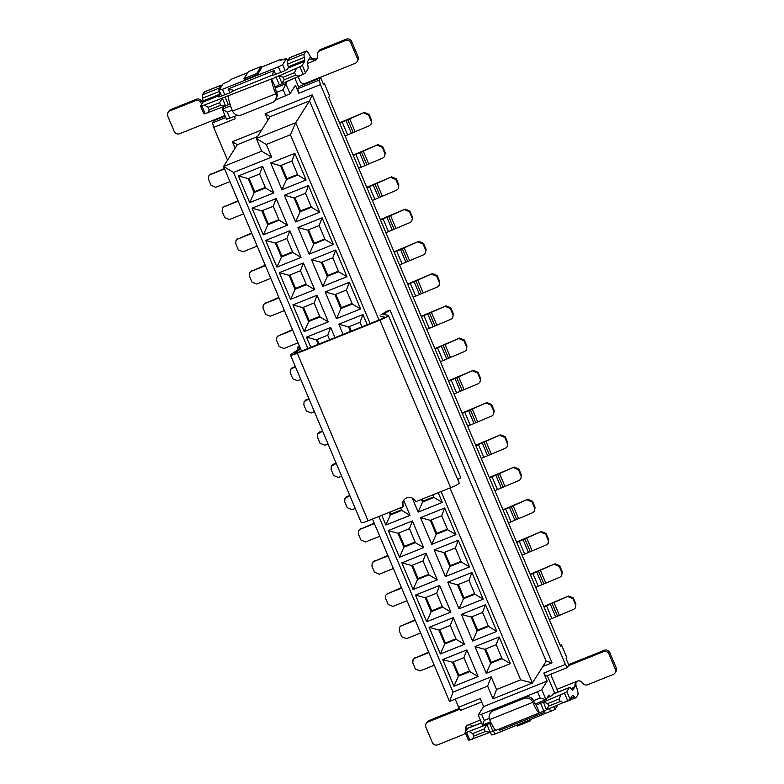 <?xml version="1.0" encoding="UTF-8"?>
<svg xmlns="http://www.w3.org/2000/svg" width="784" height="784" viewBox="0 0 784 784"><rect width="100%" height="100%" fill="white"/><g stroke="black" fill="none" stroke-linecap="round" stroke-linejoin="round"><path stroke-width="1.18" d="M379.956 315.981L384.591 317.148L380.318 319.451L297.734 352.555L294.333 353.486L300.605 348.9M299.498 346.283L297.244 347.332L299.88 347.185M300.213 347.969L291.178 354.348A8.32 0.941 -22.9 0 0 290.492 355.113A8.32 0.941 -22.9 0 0 297.293 353.251L379.887 320.146A8.32 0.941 -22.9 0 0 388.423 315.531A8.32 0.941 -22.9 0 0 388.286 315.433L383.582 314.296L390.011 310.15L386.816 311.189L381.063 314.756M403.74 500.212A6.938 6.801 -147.7 0 0 403.456 506.111L403.015 506.797A6.938 6.801 32.3 0 1 409.905 497.448A6.938 6.801 32.3 0 1 415.726 501.711L450.673 487.697A8.32 0.941 -22.9 0 0 459.208 483.081L388.423 315.531M390.011 310.15L460.786 477.711L457.738 479.592M290.492 355.113L361.277 522.673A8.32 0.941 -22.9 0 0 368.068 520.811L403.015 506.797M297.244 347.332L298.126 349.439M261.738 129.928L232.368 141.698L237.356 144.668L257.534 136.583M265.129 113.729L270.117 116.698L309.513 100.901L312.15 94.884L265.129 113.729L267.883 120.226M270.117 116.698L256.309 138.513L295.705 122.716L309.513 100.901L546.193 661.206L552.054 662.803L312.15 94.884M237.356 144.668L223.548 166.482L261.67 151.204L256.309 138.513L266.286 144.452L290.423 134.77L295.705 122.716L379.025 319.97M301.507 351.046L223.548 166.482L233.524 172.421L271.646 157.143L261.67 151.204M271.646 157.143L266.286 144.452M232.368 141.698L235.122 148.205M449.996 487.971L532.385 683.031L546.193 661.206M372.478 519.047L449.506 701.406L453.044 692.105L378.858 516.489M307.896 348.488L233.524 172.421M290.423 134.77L370.156 323.527M441.127 491.529L520.674 679.846L532.385 683.031L492.989 698.818L487.628 686.118L449.506 701.406M455.2 699.122L458.63 707.227L480.229 698.564L483.61 706.56L547.144 681.09L543.773 673.093L565.372 664.44L320.431 84.584L319.255 80.086L320.715 77.792L298.488 86.701M275.135 100.244L290.07 93.747L295.45 85.25L298.831 93.247L320.431 84.584M225.204 116.071L213.963 120.579L212.513 122.872L213.689 127.371L235.288 118.707L234.387 116.581M213.689 127.371L227.546 160.171M552.054 662.803L542.851 666.488M237.709 115.248L226.537 119.207L222.303 109.182L230.565 105.869M285.827 95.962L283.2 89.739L276.634 92.365A6.938 6.801 32.3 0 1 276.154 98.647L275.282 100.019A6.938 6.801 -147.7 0 0 275.772 93.766A13.867 2.215 -111.8 0 1 271.744 79.066L299.89 66.767A6.938 0.784 -22.9 0 0 302.261 65.209L304.721 61.319L288.208 67.943L287.336 69.315L283.083 71.54L272.597 75.47M232.191 110.181L227.282 112.151L229.908 118.374M290.07 93.747L285.837 83.712L283.2 89.739M275.164 87.994L285.837 83.712L287.512 81.066M223.969 106.536L222.303 109.182L227.282 112.151M224.832 94.884L222.47 89.278L219.089 90.121L221.647 96.158M285.16 70.629L282.632 64.651L278.379 66.865L280.75 72.471M278.379 66.865L222.47 89.278M273.998 70.55L228.252 88.896L234.102 90.483L272.224 75.205L273.998 70.55L275.664 74.509M229.918 92.845L228.252 88.896M219.089 90.121L223.019 83.917L229.81 80.683L230.535 79.537L247.803 72.608M212.513 122.872L225.831 117.531M298.831 93.247L297.655 88.749L319.255 80.086M294.862 78.116L298.675 87.142L297.655 88.749M287.61 60.946L286.552 58.447L282.632 64.651M281.672 59.888L281.368 59.163L280.633 60.309L286.552 58.447M320.715 77.792L323.498 84.388L324.223 83.241L323.194 83.663M261.474 67.13L281.368 59.163M324.223 83.241L329.594 95.932L328.721 97.314L560.57 646.192L561.442 644.82L560.207 645.32M261.719 67.718L257.221 74.833L244.51 79.929L243.971 78.665L248.479 71.54L261.18 66.454L261.719 67.718M261.18 66.454L256.682 73.569L257.221 74.833M256.682 73.569L243.971 78.665M218.765 96.961L229.457 93.031L234.102 90.483M221.96 85.593A12.485 1.999 68.2 0 0 221.068 85.172A12.485 1.999 68.2 0 0 220.882 85.338L219.128 88.122A16.64 2.666 68.2 0 0 219.118 91.542L219.589 94.305L203.066 100.93A5.547 0.892 -111.8 0 1 203.066 102.067L200.606 105.958A6.938 0.784 -22.9 0 0 200.567 106.105A6.938 0.784 -22.9 0 0 201.949 106.026L272.087 78.684M218.707 96.824L219.579 95.442L203.066 102.067M309.308 58.771L307.485 61.613A8.32 1.333 -111.8 0 0 307.475 63.318L307.955 66.091A13.867 2.215 68.2 0 1 307.945 68.933L305.486 72.824A6.938 0.784 157.1 0 1 303.104 74.382L275.008 86.779A5.547 0.892 68.2 0 0 276.644 92.385L275.772 93.766L232.564 111.083A6.938 6.801 -147.7 0 0 241.599 114.885L272.097 102.665A6.938 6.801 -147.7 0 0 275.282 100.019M229.996 104.174L205.163 113.641A6.938 0.784 157.1 0 1 203.781 113.729L200.567 106.105M228.536 96.383L228.536 96.383A13.867 2.215 68.2 0 0 232.564 111.083M294.539 72.657L295.617 75.195L284.171 79.782L281.946 83.3L278.732 75.685L283.102 77.244L294.539 72.657L296.303 68.639M295.617 75.195L299.517 76.254M317.373 58.104A4.165 4.077 32.3 0 1 315.972 59.035L312.306 58.78L310.474 56.879A12.485 1.999 68.2 0 0 306.211 51.048A12.485 1.999 68.2 0 0 306.025 51.205L304.27 53.998A16.64 2.666 68.2 0 0 304.261 57.408L304.731 60.182A5.547 0.892 -111.8 0 1 304.721 61.319M304.731 60.182L288.208 66.807A5.547 0.892 -111.8 0 1 288.208 67.943M288.208 66.807L287.738 64.033A16.64 2.666 -111.8 0 1 287.748 60.613L289.512 57.83A12.485 1.999 -111.8 0 1 289.688 57.673L306.211 51.048M356.916 61.848A4.165 4.077 -147.7 0 0 357.21 58.094L350.781 42.855A4.165 4.077 -147.7 0 0 345.352 40.582L319.872 50.793A4.165 4.077 -147.7 0 0 317.961 52.371L318.833 50.999A4.165 4.077 32.3 0 1 320.744 49.412L346.224 39.2A4.165 4.077 32.3 0 1 351.653 41.483L358.082 56.713A4.165 4.077 32.3 0 1 357.788 60.466L356.916 61.848A4.165 4.077 -147.7 0 1 355.005 63.426L305.446 83.29A4.165 4.077 32.3 0 1 300.027 81.007L298.234 76.773M219.589 94.305A5.547 0.892 -111.8 0 1 219.579 95.442M203.066 100.93L202.595 98.157A16.64 2.666 -111.8 0 1 202.605 94.746L204.369 91.963A12.485 1.999 -111.8 0 1 204.546 91.797L221.068 85.172M208.025 112.925L209.201 109.829L208.123 107.29L204.8 105.311M208.123 107.29L219.559 102.704L222.372 98.265L225.596 105.889L220.637 105.242L209.201 109.829M219.559 102.704L220.637 105.242M284.171 79.782L283.102 77.244M310.474 56.879L309.249 58.829L315.099 60.417A4.165 4.077 -147.7 0 0 317.491 55.605A4.165 4.077 -147.7 0 1 317.961 52.371M201.958 103.821A4.165 4.077 32.3 0 1 200.645 102.439A4.165 4.077 -147.7 0 0 195.471 100.656L169.991 110.867A4.165 4.077 -147.7 0 0 167.786 116.208L174.224 131.438A4.165 4.077 -147.7 0 0 179.644 133.721L224.988 115.542M168.08 112.455L168.952 111.073A4.165 4.077 32.3 0 1 170.863 109.495L196.343 99.274A4.165 4.077 32.3 0 1 201.517 101.058A4.165 4.077 -147.7 0 0 202.831 102.439M481.65 701.935L460.669 710.343L458.63 707.227M565.372 664.44L567.42 667.556L568.87 665.263L566.077 658.658L566.812 657.511L561.442 644.82M453.044 692.105L491.166 676.827L496.527 689.518L520.674 679.846M334.964 337.639L330.672 327.487L306.524 337.159L310.817 347.312M367.235 324.703L362.943 314.541L338.806 324.223L343.088 334.376M328.31 321.901L317.05 295.235L292.902 304.917L304.163 331.573L328.31 321.901L319.999 316.952L314.1 302.987L302.663 307.573L308.563 321.528L319.999 316.952M360.591 308.955L349.331 282.299L325.184 291.981L336.444 318.637L360.591 308.955L352.281 304.006L346.381 290.051L334.944 294.627L340.844 308.592L352.281 304.006M314.688 289.659L303.428 262.993L279.29 272.675L290.55 299.331L314.688 289.659L306.387 284.71L300.488 270.745L289.051 275.331L294.941 289.286L306.387 284.71M346.969 276.713L335.709 250.057L311.562 259.739L322.822 286.395L346.969 276.713L338.659 271.764L332.759 257.809L321.322 262.385L327.222 276.35L338.659 271.764M301.076 257.417L289.815 230.751L265.668 240.433L276.928 267.089L301.076 257.417L292.765 252.468L286.866 238.503L275.429 243.089L281.329 257.044L292.765 252.468M333.347 244.471L322.087 217.815L297.94 227.497L309.2 254.153L333.347 244.471L325.037 239.522L319.147 225.567L307.7 230.143L313.6 244.108L325.037 239.522M287.454 225.165L276.193 198.509L252.046 208.191L263.306 234.847L287.454 225.165L279.143 220.226L273.244 206.261L261.807 210.847L267.707 224.802L279.143 220.226M319.725 212.229L308.465 185.573L284.327 195.255L295.588 221.911L319.725 212.229L311.424 207.28L305.525 193.325L294.088 197.901L299.988 211.866L311.424 207.28M273.832 192.923L262.571 166.267L238.424 175.949L249.684 202.605L273.832 192.923L265.521 187.984L259.622 174.019L248.185 178.595L254.085 192.56L265.521 187.984M306.113 179.987L294.853 153.331L270.705 163.013L281.966 189.669L306.113 179.987L297.802 175.038L291.903 161.083L280.466 165.659L286.366 179.624L297.802 175.038M438.207 492.695L442.303 502.417L418.166 512.089L412.247 498.095M403.682 500.319L410.032 515.353L385.885 525.025L381.779 515.313M444.665 508.003L455.925 534.659L431.778 544.331L420.518 517.675L444.665 508.003L441.715 515.745L447.615 529.71L455.925 534.659M412.384 520.939L423.644 547.595L399.507 557.267L388.247 530.611L412.384 520.939L409.444 528.681L415.344 542.646L423.644 547.595M458.287 540.245L469.547 566.901L445.4 576.573L434.14 549.917L458.287 540.245L455.337 547.987L461.237 561.952L469.547 566.901M426.006 553.181L437.266 579.837L413.119 589.509L401.859 562.853L426.006 553.181L423.066 560.923L428.956 574.888L437.266 579.837M471.909 572.487L483.169 599.143L459.022 608.815L447.762 582.159L471.909 572.487L468.959 580.229L474.859 594.194L483.169 599.143M439.628 585.423L450.888 612.079L426.741 621.751L415.481 595.095L439.628 585.423L436.678 593.165L442.578 607.13L450.888 612.079M485.521 604.729L496.782 631.385L472.644 641.057L461.384 614.401L485.521 604.729L482.581 612.471L488.481 626.436L496.782 631.385M453.25 617.665L464.51 644.321L440.363 653.993L429.103 627.337L453.25 617.665L450.3 625.407L456.2 639.372L464.51 644.321M499.143 636.971L510.404 663.627L486.256 673.299L474.996 646.643L499.143 636.971L496.194 644.713L502.093 658.678L510.404 663.627M466.862 649.907L478.122 676.563L453.985 686.245L442.725 659.579L466.862 649.907L463.922 657.649L469.822 671.614L478.122 676.563M294.853 153.331L291.903 161.083M297.557 174.46L286.944 178.703L281.966 189.669M286.944 178.703L281.299 165.326M270.705 163.013L280.466 165.659M262.571 166.267L259.622 174.019M265.276 187.396L254.663 191.649L249.684 202.605M254.663 191.649L249.018 178.272M238.424 175.949L248.185 178.595M308.465 185.573L305.525 193.325M311.17 206.702L300.566 210.945L295.588 221.911M300.566 210.945L294.911 197.568M284.327 195.255L294.088 197.901M276.193 198.509L273.244 206.261M278.898 219.638L268.285 223.891L263.306 234.847M268.285 223.891L262.64 210.514M252.046 208.191L261.807 210.847M322.087 217.815L319.147 225.567M324.792 238.944L314.188 243.187L309.2 254.153M314.188 243.187L308.533 229.81M297.94 227.497L307.7 230.143M289.815 230.751L286.866 238.503M292.51 251.88L281.907 256.133L276.928 267.089M281.907 256.133L276.252 242.756M265.668 240.433L275.429 243.089M335.709 250.057L332.759 257.809M338.414 271.186L327.8 275.429L322.822 286.395M327.8 275.429L322.155 262.052M311.562 259.739L321.322 262.385M303.428 262.993L300.488 270.745M306.132 284.122L295.529 288.375L290.55 299.331M295.529 288.375L289.874 274.998M279.29 272.675L289.051 275.331M349.331 282.299L346.381 290.051M352.036 303.428L341.422 307.681L336.444 318.637M341.422 307.681L335.777 294.304M325.184 291.981L334.944 294.627M317.05 295.235L314.1 302.987M319.754 316.364L309.151 320.617L304.163 331.573M309.151 320.617L303.496 307.24M292.902 304.917L302.663 307.573M361.924 326.83L360.003 322.293L348.566 326.869L350.487 331.416M362.943 314.541L360.003 322.293M351.31 331.083L349.39 326.546M338.806 324.223L348.566 326.869M329.643 339.766L327.722 335.229L316.285 339.815L318.206 344.352M330.672 327.487L327.722 335.229M319.029 344.019L317.118 339.482M306.524 337.159L316.285 339.815M229.937 181.614L215.776 187.298L211.082 185.318L208.505 179.222L208.769 175.959L210.416 174.597L224.577 168.923M224.391 168.482L210.416 174.597M208.809 175.91L210.857 173.911M339.697 123.294L364.364 112.377L339.511 122.853M371.195 121.138L368.627 115.042L369.058 114.356L371.636 120.452L370.93 124.401L369.284 125.763L345.058 135.985M368.627 115.042L363.923 113.072M369.058 114.356L364.364 112.377M371.636 120.452L370.959 124.362M243.559 213.856L229.398 219.54L224.704 217.56L222.127 211.464L222.391 208.201L224.038 206.839L238.199 201.165M238.013 200.724L224.038 206.839M222.421 208.152L224.469 206.153M353.31 155.536L377.986 144.619L353.123 155.095M384.817 153.38L382.239 147.284L382.68 146.598L385.258 152.694L384.552 156.643L382.906 158.005L358.67 168.237M382.239 147.284L377.545 145.314M382.68 146.598L377.986 144.619M385.258 152.694L384.581 156.604M257.181 246.098L243.02 251.782L238.316 249.802L235.749 243.706L236.013 240.443L237.66 239.081L251.821 233.407M251.635 232.966L237.66 239.081M236.043 240.394L238.091 238.395M366.932 187.778L391.598 176.87L366.745 187.337M398.439 185.622L395.861 179.526L396.302 178.84L398.87 184.936L398.174 188.885L396.528 190.247L372.292 200.479M395.861 179.526L391.167 177.556M396.302 178.84L391.598 176.87M398.87 184.936L398.194 188.846M270.803 278.34L256.633 284.024L251.938 282.044L249.361 275.948L249.626 272.685L251.272 271.333L265.443 265.649M265.257 265.208L251.272 271.333M249.665 272.636L251.713 270.637M380.554 220.02L405.22 209.112L380.367 219.579M412.061 217.864L409.483 211.778L409.924 211.082L412.492 217.178L411.796 221.127L410.15 222.489L385.914 232.721M409.483 211.778L404.789 209.798M409.924 211.082L405.22 209.112M412.492 217.178L411.816 221.088M284.425 310.591L270.255 316.266L265.56 314.286L262.983 308.19L263.248 304.927L264.894 303.575L279.055 297.891M278.869 297.45L264.894 303.575M263.287 304.878L265.335 302.879M394.176 252.262L418.842 241.354L393.989 251.821M425.673 250.106L423.105 244.02L423.536 243.324L426.114 249.42L425.418 253.369L423.772 254.731L399.536 264.963M423.105 244.02L418.401 242.04M423.536 243.324L418.842 241.354M426.114 249.42L425.438 253.34M298.038 342.833L283.877 348.508L279.182 346.528L276.605 340.432L276.87 337.169L278.516 335.817L292.677 330.133M292.491 329.692L278.516 335.817M276.899 337.12L278.947 335.121M407.788 284.504L432.464 273.596L407.602 284.073M439.295 282.348L436.727 276.262L437.158 275.566L439.736 281.662L439.03 285.611L437.384 286.973L413.158 297.205M436.727 276.262L432.023 274.282M437.158 275.566L432.464 273.596M439.736 281.662L439.06 285.582M300.772 379.436L297.499 380.75L292.795 378.77L290.227 372.684L290.492 369.411L295.411 366.745M295.225 366.304L292.138 368.059M290.521 369.362L292.569 367.363M421.41 316.746L446.076 305.838L421.224 316.315M452.917 314.59L450.339 308.504L450.78 307.808L453.348 313.904L452.652 317.853L451.006 319.215L426.77 329.447M450.339 308.504L445.645 306.524M450.78 307.808L446.076 305.838M453.348 313.904L452.672 317.824M314.394 411.678L311.121 412.992L306.417 411.012L303.849 404.926L304.104 401.653L309.033 398.987M308.847 398.546L305.75 400.301M304.143 401.604L306.191 399.605M435.032 348.988L459.698 338.08L434.846 348.557M466.539 346.832L463.961 340.746L464.402 340.05L466.97 346.146L466.274 350.095L464.628 351.457L440.392 361.689M463.961 340.746L459.267 338.766M464.402 340.05L459.698 338.08M466.97 346.146L466.294 350.066M328.016 443.92L324.733 445.234L320.039 443.254L317.461 437.168L317.726 433.905L322.645 431.229M322.459 430.788L319.372 432.543M317.765 433.846L319.813 431.847M448.654 381.24L473.32 370.322L448.468 380.799M480.151 379.074L477.583 372.988L478.015 372.292L480.592 378.388L479.896 382.347L478.25 383.699L454.014 393.931M477.583 372.988L472.879 371.008M478.015 372.292L473.32 370.322M480.592 378.388L479.916 382.308M341.628 476.162L338.355 477.476L333.661 475.496L331.083 469.41L331.348 466.147L336.267 463.471M336.081 463.03L332.994 464.785M331.387 466.088L333.425 464.089M462.266 413.482L486.942 402.564L462.08 413.041M493.773 411.316L491.205 405.23L491.637 404.534L494.214 410.63L493.508 414.589L491.862 415.941L467.636 426.173M491.205 405.23L486.501 403.25M491.637 404.534L486.942 402.564M494.214 410.63L493.538 414.55M483.61 706.56L478.23 715.057L481.611 714.224L537.52 691.811L541.773 689.587L547.144 681.09M553.837 706.678L555.023 709.5L557.826 705.081M554.749 693.36L547.261 675.632M567.42 667.556L545.811 676.22L543.773 673.093M541.773 689.587L546.007 699.622L548.918 695.026L549.721 696.947M555.023 709.5L494.861 734.128L491.49 734.961L490.294 732.148M490.598 721.829L482.464 725.082L478.23 715.057M482.464 725.082L484.238 720.437L481.611 714.224M484.238 720.437L489.245 718.428M533.581 700.661L540.147 698.025L537.52 691.811M540.147 698.025L546.007 699.622L535.198 703.954M549.398 708.452L550.78 711.715M494.861 734.128L493.489 730.874M487.628 686.118L491.166 676.827M492.989 698.818L496.527 689.518M432.886 494.831L434.003 497.468L442.303 502.417M434.003 497.468L422.556 502.044L418.166 512.089M433.748 496.88L423.144 501.133L422.556 502.044L421.449 499.418M400.604 507.767L401.722 510.404L410.032 515.353M401.722 510.404L390.285 514.99L385.885 525.025M401.477 509.816L390.863 514.069L390.285 514.99L389.168 512.354M447.615 529.71L436.178 534.296L431.778 544.331M447.37 529.122L436.766 533.375L436.178 534.296L430.279 520.331L420.518 517.675M430.279 520.331L441.715 515.745M415.344 542.646L403.907 547.232L399.507 557.267M415.089 542.058L404.485 546.311L403.907 547.232L398.007 533.267L388.247 530.611M398.007 533.267L409.444 528.681M461.237 561.952L449.8 566.538L445.4 576.573M460.992 561.364L450.379 565.617L449.8 566.538L443.901 552.573L434.14 549.917M443.901 552.573L455.337 547.987M428.956 574.888L417.519 579.474L413.119 589.509M428.711 574.3L418.107 578.553L417.519 579.474L411.629 565.509L401.859 562.853M411.629 565.509L423.066 560.923M474.859 594.194L463.422 598.78L459.022 608.815M474.614 593.606L464.001 597.859L463.422 598.78L457.523 584.815L447.762 582.159M457.523 584.815L468.959 580.229M442.578 607.13L431.141 611.716L426.741 621.751M442.333 606.542L431.719 610.795L431.141 611.716L425.242 597.751L415.481 595.095M425.242 597.751L436.678 593.165M488.481 626.436L477.044 631.022L472.644 641.057M488.226 625.848L477.623 630.101L477.044 631.022L471.145 617.057L461.384 614.401M471.145 617.057L482.581 612.471M456.2 639.372L444.763 643.958L440.363 653.993M455.955 638.784L445.341 643.037L444.763 643.958L438.864 629.993L429.103 627.337M438.864 629.993L450.3 625.407M502.093 658.678L490.657 663.264L486.256 673.299M501.848 658.09L491.245 662.343L490.657 663.264L484.757 649.299L474.996 646.643M484.757 649.299L496.194 644.713M469.822 671.614L458.385 676.2L453.985 686.245M469.567 671.026L458.963 675.279L458.385 676.2L452.486 662.235L442.725 659.579M452.486 662.235L463.922 657.649M544.321 710.49L544.998 712.097L499.251 730.443L498.732 729.208M529.798 720.124L530.151 720.957L517.44 726.043L517.087 725.22M530.151 720.957L530.964 719.653M423.144 501.133L422.272 499.085M390.863 514.069L390.001 512.021M436.766 533.375L431.112 519.998M404.485 546.311L398.831 532.934M450.379 565.617L444.734 552.24M418.107 578.553L412.453 565.176M464.001 597.859L458.356 584.482M431.719 610.795L426.075 597.418M477.623 630.101L471.968 616.724M445.341 643.037L439.697 629.66M491.245 662.343L485.59 648.966M458.963 675.279L453.309 661.902M500.016 728.689L499.251 730.443M544.998 712.097L543.116 710.98M572.124 695.859L573.084 695.467A5.547 0.892 68.2 0 0 572.585 695.183A5.547 0.892 68.2 0 0 572.506 695.251L570.046 699.142A6.938 0.784 157.1 0 1 567.675 700.7L539.47 712.872A13.867 2.215 -111.8 0 1 539.441 712.891A13.867 2.215 -111.8 0 1 532.836 702.307A6.938 6.801 -147.7 0 0 523.8 698.505L493.303 710.735A6.938 6.801 -147.7 0 0 489.628 719.624A13.867 2.215 68.2 0 0 496.243 730.208A13.867 2.215 68.2 0 0 496.272 730.188M495.792 730.149L469.734 739.949A6.938 0.784 157.1 0 1 468.352 740.037L465.137 732.423A6.938 0.784 -22.9 0 0 466.519 732.334L491.117 722.946M481.513 722.819L467.627 728.385L465.167 732.266A6.938 0.784 -22.9 0 0 465.137 732.423M536.246 705.169L564.46 693.076A6.938 0.784 -22.9 0 0 566.832 691.517L569.292 687.637L552.769 694.252L551.897 695.633L546.948 698.132M355.25 508.404L351.977 509.718L347.273 507.738L344.705 501.652L344.97 498.389L349.889 495.713M349.703 495.272L346.616 497.027M475.888 445.724L500.555 434.806L475.702 445.283M507.395 443.568L504.818 437.472L505.259 436.776L507.836 442.872L507.13 446.831L505.484 448.183L481.249 458.415M379.76 536.285L365.599 541.96L360.895 539.98L358.327 533.894L358.582 530.631L360.228 529.269L374.399 523.585M374.213 523.153L360.228 529.269M489.51 477.966L514.177 467.048L489.324 477.525M521.017 475.81L518.44 469.714L518.881 469.028L521.448 475.114L520.752 479.073L519.106 480.425L494.871 490.657M393.382 568.527L379.211 574.202L374.517 572.222L371.939 566.136L372.204 562.873L373.85 561.511L388.021 555.836M387.835 555.395L373.85 561.511M503.132 510.208L527.799 499.29L502.946 509.767M534.639 508.052L532.062 501.956L532.493 501.27L535.07 507.356L534.374 511.315L532.728 512.667L508.493 522.899M406.994 600.769L392.833 606.444L388.139 604.474L385.561 598.378L385.826 595.115L387.472 593.753L401.633 588.078M401.447 587.637L387.472 593.753M516.744 542.45L541.421 531.532L516.568 542.009M548.251 540.294L545.684 534.198L546.115 533.512L548.692 539.598L547.987 543.557L546.34 544.919L522.115 555.141M420.616 633.011L406.455 638.686L401.761 636.716L399.183 630.62L399.448 627.357L401.094 625.995L415.255 620.32M415.069 619.879L401.094 625.995M530.366 574.692L555.043 563.774L530.18 574.251M561.873 572.536L559.296 566.44L559.737 565.754L562.314 571.84L561.609 575.799L559.962 577.161L535.727 587.383M434.238 665.253L420.077 670.928L415.373 668.958L412.805 662.862L413.07 659.599L414.716 658.237L428.877 652.562M428.691 652.121L414.716 658.237M543.988 606.934L568.655 596.016L543.802 606.493M575.495 604.778L572.918 598.682L573.359 597.996L575.926 604.082L575.231 608.041L573.584 609.403L549.349 619.625M490.118 713.371L490.99 711.999A6.938 6.801 32.3 0 1 494.175 709.353L524.672 697.133A6.938 6.801 32.3 0 1 533.708 700.935A5.547 0.892 68.2 0 0 536.217 705.159L539.47 712.872M473.761 736.147L472.693 733.608L484.13 729.022L486.942 724.583L490.157 732.197L485.198 731.56L473.761 736.147L472.585 739.243M472.693 733.608L469.371 731.629M467.627 728.385A13.867 2.215 -111.8 0 1 467.832 728.199L481.474 722.73M552.769 694.252A13.867 2.215 -111.8 0 1 552.975 694.075L569.498 687.45A13.867 2.215 68.2 0 0 569.292 687.637M557.953 692.076A4.165 0.666 68.2 0 0 556.983 689.303L551.72 676.857A4.165 4.077 -147.7 0 1 551.642 673.877M573.084 695.467L574.398 696.917A16.64 2.666 68.2 0 0 575.887 697.799A16.64 2.666 68.2 0 0 576.132 697.584L577.886 694.8A12.485 1.999 68.2 0 0 575.907 685.236L572.908 689.969A8.32 1.333 -111.8 0 1 572.79 690.077A8.32 1.333 -111.8 0 1 572.046 689.636L570.732 688.185A13.867 2.215 68.2 0 0 569.498 687.45M560.864 694.957L559.11 698.965L560.178 701.513L564.078 702.572M560.178 701.513L548.741 706.09L546.507 709.618L543.292 701.994L547.673 703.552L559.11 698.965M344.999 498.33L347.047 496.331M504.818 437.472L500.123 435.492M505.259 436.776L500.555 434.806M507.836 442.872L507.15 446.792M358.621 530.572L360.669 528.583M518.44 469.714L513.745 467.734M518.881 469.028L514.177 467.048M521.448 475.114L520.772 479.034M372.243 562.814L374.291 560.825M532.062 501.956L527.367 499.976M532.493 501.27L527.799 499.29M535.07 507.356L534.394 511.276M385.865 595.056L387.904 593.067M545.684 534.198L540.98 532.218M546.115 533.512L541.421 531.532M548.692 539.598L548.428 542.851M399.477 627.298L401.526 625.309M559.296 566.44L554.602 564.46M559.737 565.754L555.043 563.774M562.314 571.84L561.638 575.76M413.099 659.54L415.148 657.551M572.918 598.682L568.224 596.702M573.359 597.996L568.655 596.016M575.926 604.082L575.25 608.002M548.741 706.09L547.673 703.552M484.13 729.022L485.198 731.56M472.615 726.288L470.723 724.847L468.028 724.965A4.165 4.077 -147.7 0 0 465.637 729.777L466.509 728.395A4.165 4.077 32.3 0 1 466.627 725.896M459.924 709.206L428.123 721.946A4.165 4.077 -147.7 0 0 426.212 723.534L427.084 722.152A4.165 4.077 32.3 0 1 428.995 720.574L459.395 708.393M466.509 728.395A4.165 4.077 32.3 0 1 466.627 729.963M481.004 702.19A4.165 4.077 32.3 0 1 482.062 702.895M426.212 723.534A4.165 4.077 -147.7 0 0 425.918 727.287L432.347 742.517A4.165 4.077 -147.7 0 0 437.776 744.8L463.256 734.588A4.165 4.077 -147.7 0 0 465.284 732.785L465.167 733.001M465.755 731.345A4.165 4.077 -147.7 0 0 465.637 729.777M571.115 688.607L574.672 687.186L575.289 682.942L577.308 681.159A4.165 4.077 32.3 0 1 582.483 682.942A4.165 4.077 -147.7 0 0 587.657 684.726L613.137 674.505A4.165 4.077 -147.7 0 0 615.342 669.173L608.913 653.944A4.165 4.077 -147.7 0 0 603.484 651.661L568.635 665.626M568.596 664.616L604.356 650.279A4.165 4.077 32.3 0 1 609.776 652.562L616.214 667.792A4.165 4.077 32.3 0 1 615.92 671.545L615.048 672.927M575.907 682.1L575.907 685.236M384.209 313.727L384.562 314.56M379.887 320.146L450.673 487.697M297.293 353.251L368.068 520.811M228.35 104.782L225.135 97.167M271.744 79.066L275.008 86.779M279.182 84.407L275.968 76.793M303.104 74.382L299.89 66.767M305.486 72.824L302.261 65.209M205.163 113.641L201.949 106.026M289.512 57.83L306.025 51.205M287.748 60.613L304.27 53.998M287.738 64.033L304.261 57.408M315.099 60.417L307.504 63.465M204.369 91.963L220.882 85.338M202.605 94.746L219.128 88.122M202.595 98.157L219.118 91.542M201.517 101.058L200.645 102.439M319.872 50.793L320.744 49.412M345.352 40.582L346.224 39.2M350.781 42.855L351.653 41.483M357.21 58.094L358.082 56.713M196.343 99.274L195.471 100.656M170.863 109.495L169.991 110.867M347.626 134.956L342.265 122.265M351.389 133.251L346.028 120.56M353.133 132.339L347.773 119.648M355.015 131.487L349.654 118.786M361.248 167.198L355.887 154.507M365.011 165.493L359.65 152.802M366.755 164.581L361.395 151.89M368.637 163.729L363.276 151.028M374.87 199.44L369.499 186.749M378.633 197.735L373.272 185.044M380.377 196.823L375.017 184.132M382.259 195.971L376.898 183.27M388.482 231.682L383.121 218.991M392.255 229.977L386.884 217.286M393.999 229.065L388.629 216.374M395.881 228.213L390.52 215.512M402.104 263.924L396.743 251.233M405.867 262.219L400.506 249.528M407.611 261.307L402.251 248.616M409.493 260.455L404.132 247.764M415.726 296.176L410.365 283.475M419.489 294.461L414.128 281.77M421.233 293.549L415.873 280.858M423.115 292.697L417.754 280.006M429.348 328.418L423.987 315.717M433.111 326.703L427.75 314.012M434.855 325.791L429.495 313.1M436.737 324.939L431.376 312.248M442.96 360.66L437.599 347.959M446.733 358.945L441.363 346.254M448.477 358.033L443.117 345.342M450.359 357.181L444.998 344.49M456.582 392.902L451.221 380.201M460.345 391.187L454.985 378.496M462.09 390.275L456.729 377.584M463.981 389.423L458.611 376.732M470.204 425.144L464.843 412.443M473.967 423.429L468.607 410.738M475.712 422.517L470.351 409.826M477.593 421.665L472.233 408.974M483.826 457.386L478.465 444.685M497.448 489.628L492.078 476.927M511.06 521.87L505.7 509.169M524.682 554.112L519.322 541.421M538.304 586.354L532.944 573.663M551.926 618.596L546.556 605.905M540.529 703.101L543.753 710.716M533.708 700.935L532.836 702.307L489.628 719.624M489.706 723.475L492.92 731.09M466.519 732.334L469.734 739.949M566.832 691.517L570.046 699.142M564.46 693.076L567.675 700.7M487.589 455.671L482.229 442.98M489.334 454.759L483.973 442.068M491.215 453.907L485.855 441.216M501.211 487.913L495.851 475.222M502.956 487.001L497.595 474.31M504.837 486.149L499.477 473.458M514.823 520.155L509.463 507.464M516.578 519.243L511.207 506.552M518.459 518.391L513.089 505.7M528.445 552.397L523.085 539.706M530.19 551.485L524.829 538.794M532.071 550.633L526.711 537.942M542.067 584.639L536.707 571.948M543.812 583.727L538.451 571.036M545.693 582.875L540.333 570.184M555.689 616.881L550.329 604.19M557.434 615.969L552.073 603.278M559.315 615.117L553.955 602.426M468.028 724.965L480.327 720.026M577.308 681.159L556.983 689.303M574.398 696.917L570.448 698.495M524.672 697.133L523.8 698.505M494.175 709.353L493.303 710.735M428.123 721.946L428.995 720.574M603.484 651.661L604.356 650.279M616.214 667.792L615.342 669.173M609.776 652.562L608.913 653.944M496.243 730.208L539.441 712.891M548.437 542.851L548.016 543.518M575.887 697.799L564.421 702.395"/></g></svg>
